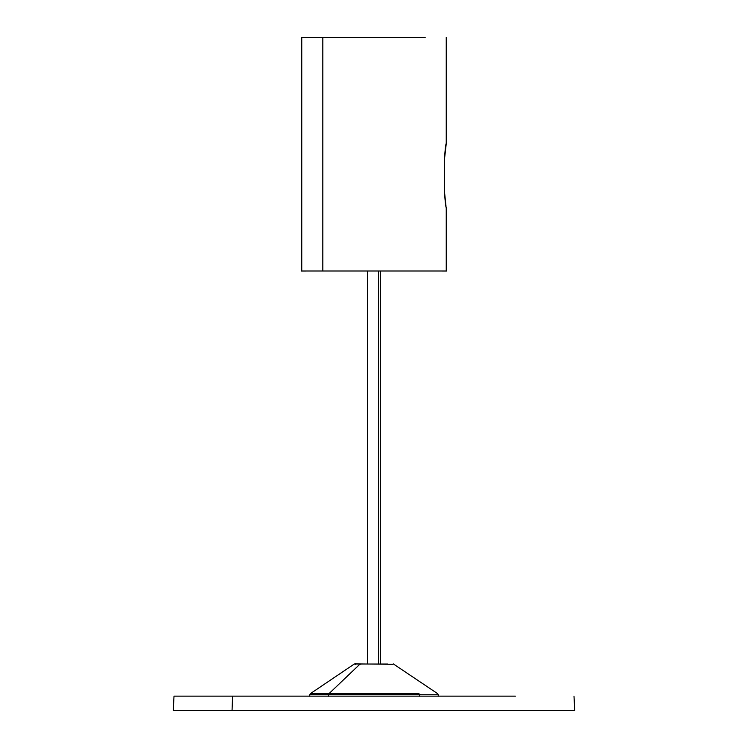 <?xml version="1.0" encoding="UTF-8"?>
<svg xmlns="http://www.w3.org/2000/svg" width="748" height="748" viewBox="0 0 748 748"><rect width="100%" height="100%" fill="white"/><g stroke="black" fill="none" stroke-linecap="round" stroke-linejoin="round"><path stroke-width="1.12" d="M378.544 663.887L378.544 271L378.544 663.887M301.753 271L322.827 271L322.827 37.4L301.753 37.4L301.753 271L425.173 271M446.247 207.561L446.247 271L322.827 271L322.827 37.4L425.173 37.4L322.827 37.4M444.462 159.38L444.462 175.434L444.462 159.38L446.276 143.317C445.677 144.271 445.069 149.619 444.462 159.38L446.004 144.57M446.004 206.308L444.462 191.497C445.069 201.259 445.677 206.607 446.276 207.561L446.229 207.355M444.462 175.434L444.462 191.497L444.462 175.434M446.257 207.542L446.266 207.561C445.799 207.589 445.2 202.231 444.462 191.497M515.419 696.145L232.581 696.145L232.048 710.6L574.754 710.6L232.048 710.6L232.581 696.145L515.419 696.145M232.581 696.145L174.004 696.145L232.581 696.145L174.004 696.145L173.246 710.6L232.048 710.6M438.225 694.714L438.253 696.248M360.873 664.289L360.059 664.028L360.873 664.289L360.059 664.028L328.989 693.667L419.011 693.667C443.293 693.667 443.293 693.667 419.011 693.667C443.293 693.667 443.293 693.667 419.011 693.667L328.989 693.667L328.587 694.733L419.413 694.733C443.91 694.733 443.91 694.733 419.413 694.733C443.91 694.724 443.91 694.714 419.413 694.686L328.587 694.649L328.568 696.266L328.587 694.649L309.775 694.658L309.747 696.266M360.059 664.028L387.941 664.028L354.281 664.028L360.059 664.028L328.989 693.667L310.345 693.667L328.989 693.667L328.587 694.733L309.775 694.733L310.345 693.667L354.281 664.028L355.431 664.289M419.413 694.733L419.432 696.238M301.201 271.01L307.344 271M440.656 271L446.799 271.01M367.577 271L367.577 663.887M380.423 663.887L380.423 271M446.247 37.4L446.247 143.307M573.996 696.145L574.754 710.6M392.569 664.289L354.73 663.887M438.225 694.733L437.655 693.667L393.27 663.887"/></g></svg>
